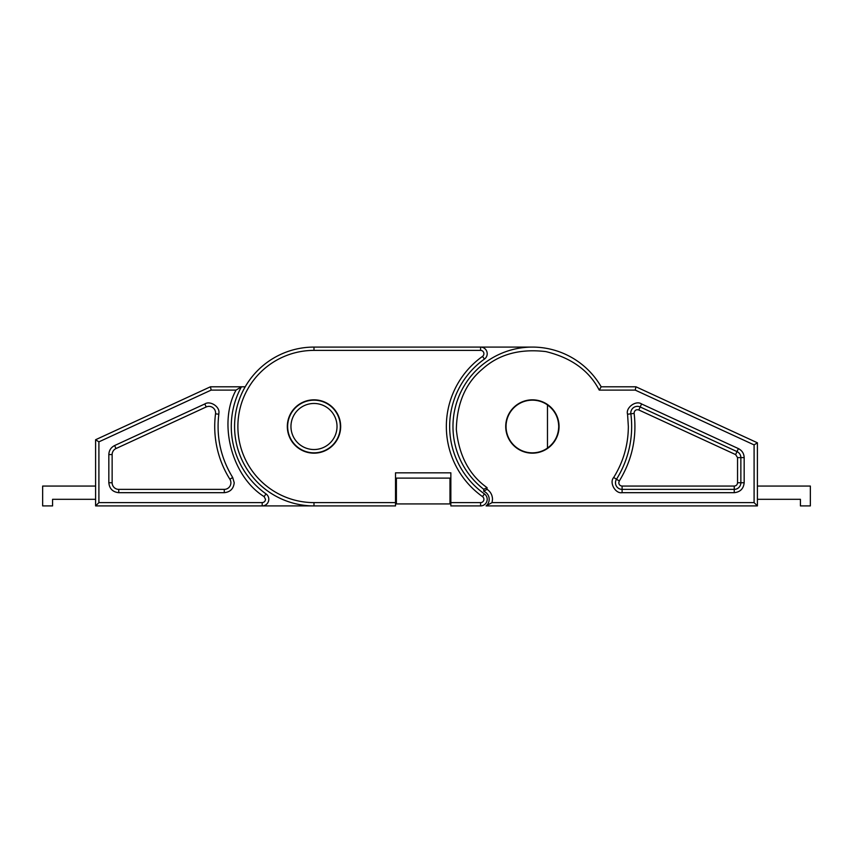 <?xml version="1.0" encoding="UTF-8"?>
<svg xmlns="http://www.w3.org/2000/svg" width="853" height="853" viewBox="0 0 853 853"><rect width="100%" height="100%" fill="white"/><g stroke="black" fill="none" stroke-linecap="round" stroke-linejoin="round"><path stroke-width="1.28" d="M294.136 505.914L313.989 505.914A79.414 79.414 0 0 1 234.575 426.5A79.414 79.414 0 0 1 313.989 347.086L480.591 347.086A6.621 6.621 0 0 1 484.429 359.092A82.73 82.73 0 0 0 484.429 493.908A6.621 6.621 0 0 1 480.591 505.914L450.853 505.914L450.853 472.829L395.525 472.829L395.525 505.914L313.989 505.914L313.989 502.609L396.389 502.609M340.667 426.5A26.667 26.667 0 0 0 313.989 399.833A26.667 26.667 0 0 0 287.322 426.5A26.667 26.667 0 0 0 313.989 453.167A26.667 26.667 0 0 0 340.667 426.5M547.477 448.092C554.727 442.718 558.48 435.52 558.726 426.5C558.48 417.48 554.727 410.282 547.477 404.908A26.336 26.336 0 0 0 506.053 426.5A26.336 26.336 0 0 0 547.477 448.092L547.477 404.908M449.989 502.609L480.591 502.609A3.305 3.305 0 0 0 482.51 496.606A86.036 86.036 0 0 1 482.51 356.394A3.305 3.305 0 0 0 480.591 350.391L480.591 347.086L532.389 347.086M395.525 503.931L450.853 503.931M396.389 478.117L396.389 503.931L449.989 503.931L449.989 478.117L396.389 478.117M245.216 386.793L241.42 386.793A82.73 82.73 0 0 0 266.029 493.908A6.621 6.621 0 0 1 262.202 505.914L313.989 505.914M215.585 412.969A6.621 6.621 0 0 1 215.532 413.822A99.268 99.268 0 0 0 229.883 479.237A6.621 6.621 0 0 1 224.286 489.377L118.759 489.377A6.621 6.621 0 0 1 112.138 482.755L112.138 454.564A6.621 6.621 0 0 1 115.987 448.55L206.202 406.966A6.621 6.621 0 0 1 215.585 412.969A6.621 6.621 0 0 0 206.202 406.966L204.816 403.959L114.601 445.554C110.943 447.441 109.013 450.448 108.832 454.564L108.832 482.755C109.461 488.737 112.767 492.053 118.759 492.682L224.286 492.682C230.267 492.053 233.573 488.737 234.212 482.755L232.688 477.477C220.767 457.997 216.15 436.917 218.816 414.238L218.901 412.969C219.925 406.668 210.105 400.388 204.816 403.959M287.653 426.5A26.336 26.336 0 0 1 313.989 400.164A26.336 26.336 0 0 1 340.336 426.5A26.336 26.336 0 0 1 313.989 452.836A26.336 26.336 0 0 1 287.653 426.5A26.336 26.336 0 0 0 313.989 452.836A26.336 26.336 0 0 0 340.336 426.5M95.6 505.914L262.202 505.914L262.202 502.609L98.905 502.609L95.6 505.914L95.6 439.732L98.905 441.854L211.16 390.098L210.435 386.793L95.6 439.732M95.6 486.061L42.65 486.061L42.65 505.914L52.577 505.914L52.577 499.304L95.6 499.304M211.16 390.098L236.036 390.098L241.42 386.793L210.435 386.793M489.195 499.304A8.605 8.605 0 0 0 483.747 491.296L487.052 489.291L487.052 487.639L483.747 489.281L483.747 491.296A8.605 8.605 0 0 1 486.093 505.914L757.4 505.914L757.4 442.792L635.943 386.793L601.162 386.793L599.232 390.098L635.218 390.098L754.095 444.903L754.095 502.609L492.042 502.609L486.093 505.914M627.563 414.238L634.131 413.396C636.988 437.642 632.041 460.172 619.299 480.996L616.495 479.237A99.268 99.268 0 0 0 630.847 413.822A6.621 6.621 0 0 1 640.187 406.966L737.013 451.6A6.621 6.621 0 0 1 740.862 457.613L740.862 482.755A6.621 6.621 0 0 1 734.241 489.377L622.104 489.377A6.621 6.621 0 0 1 616.495 479.237L613.691 477.477C609.031 482.531 615.344 493.94 622.104 492.682L734.241 492.682C740.233 492.053 743.539 488.737 744.168 482.755L744.168 457.613C743.987 453.497 742.057 450.491 738.399 448.603L641.573 403.959C635.954 399.982 625.452 407.702 627.563 414.238L628.352 426.5C628.245 444.871 623.351 461.857 613.691 477.477M505.722 426.5A26.667 26.667 0 0 0 532.389 453.167A26.667 26.667 0 0 0 559.056 426.5A26.667 26.667 0 0 0 532.389 399.833A26.667 26.667 0 0 0 505.722 426.5M757.4 505.914L754.095 502.609M622.104 492.682L622.104 486.061L644.239 486.061M706.444 486.061L734.241 486.061L734.241 492.682M757.4 499.304L800.423 499.304L800.423 505.914L810.35 505.914L810.35 486.061L757.4 486.061M757.4 442.792L754.095 444.903M635.943 386.793L635.218 390.098M483.747 489.281A79.414 79.414 0 0 1 480.164 366.673A79.414 79.414 0 0 1 601.162 386.793A79.414 79.414 0 0 0 480.164 366.673A79.414 79.414 0 0 0 483.747 489.281M480.591 350.391L313.989 350.391A76.109 76.109 0 0 0 237.88 426.5A76.109 76.109 0 0 0 313.989 502.609M234.575 426.5A79.414 79.414 0 0 1 313.989 347.086L313.989 350.391M484.429 493.908L482.51 496.606M487.212 353.696A6.621 6.621 0 0 1 484.429 359.092A82.73 82.73 0 0 0 449.659 426.5M487.212 499.304A6.621 6.621 0 0 1 480.591 505.914L480.591 502.609M484.429 359.092L482.51 356.394M268.812 499.304A6.621 6.621 0 0 0 266.029 493.908L264.121 496.606L265.507 499.304C265.294 501.297 264.195 502.396 262.202 502.609M215.532 413.822L218.816 414.238M224.286 489.377L224.286 492.682M337.02 426.5A23.031 23.031 0 0 0 313.989 403.469A23.031 23.031 0 0 0 290.958 426.5A23.031 23.031 0 0 0 313.989 449.531A23.031 23.031 0 0 0 337.02 426.5M232.688 477.477L229.883 479.237A6.621 6.621 0 0 1 230.896 482.755M98.905 502.609L98.905 441.854M266.029 493.908A82.73 82.73 0 0 1 241.42 386.793M236.036 390.098C217.803 423.333 231.867 476.678 264.121 496.606M114.601 445.554L115.987 448.55M118.759 489.377L118.759 492.682M112.138 482.755L108.832 482.755M112.138 454.564L108.832 454.564M492.042 502.609L492.512 499.304C492.373 495.049 490.56 491.712 487.052 489.291M641.573 403.959L638.801 409.973C636.146 409.28 634.589 410.282 634.099 412.969L634.131 413.396M619.299 480.996L618.788 482.755C619.001 484.749 620.099 485.858 622.104 486.061L734.241 486.061C736.246 485.858 737.344 484.749 737.546 482.755L737.546 457.613L744.168 457.613M487.052 487.639C469.171 474.918 458.925 455.523 456.334 429.454C456.899 403.266 465.599 383.136 482.457 369.061C498.728 354.336 519.872 348.514 545.877 351.596C571.339 357.78 589.124 370.618 599.232 390.098M737.546 457.613L735.627 454.606L738.399 448.603M737.546 482.755L744.168 482.755M735.627 454.606L638.801 409.973M395.525 489.377L396.389 489.377M449.989 489.377L450.853 489.377"/></g></svg>
